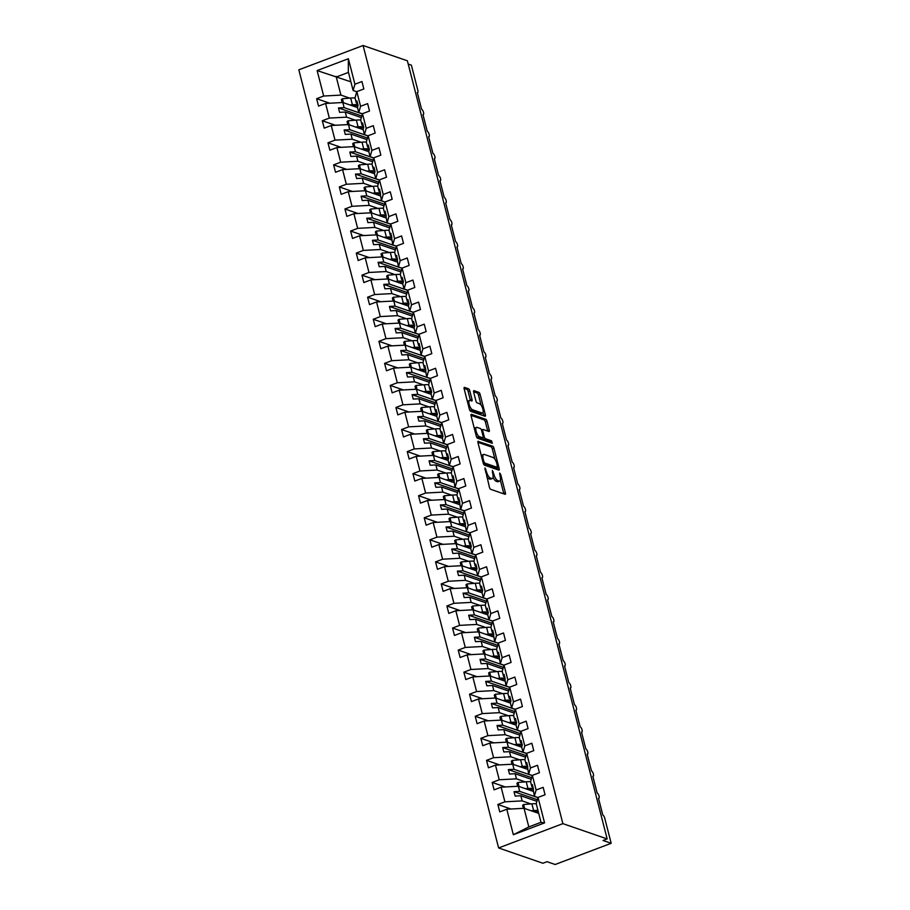 <?xml version="1.0" encoding="UTF-8"?>
<svg xmlns="http://www.w3.org/2000/svg" width="910" height="910" viewBox="0 0 910 910"><rect width="100%" height="100%" fill="white"/><g stroke="black" fill="none" stroke-linecap="round" stroke-linejoin="round"><path stroke-width="1.36" d="M484.962 467.888L489.443 487.305A1.854 0.682 69.3 0 0 490.683 489.318L505.039 494.278A1.854 0.682 69.3 0 0 505.255 494.278A1.854 0.682 69.3 0 0 505.391 492.822L500.671 474.417L499.647 473.007L500.159 476.408A5.949 2.173 69.3 0 1 499.715 481.094A5.949 2.173 69.3 0 1 499.033 481.072L497.838 480.662A5.949 2.173 69.3 0 1 493.857 474.235L492.378 470.447L492.742 473.848A5.949 2.173 69.3 0 1 492.299 478.524A5.949 2.173 69.3 0 1 491.616 478.512L490.422 478.091A5.949 2.173 69.3 0 1 486.44 471.676L484.962 467.888M469.776 390.788A1.854 0.682 69.3 0 0 468.536 388.786L464.51 387.387A1.854 0.682 69.3 0 0 464.293 387.387A1.854 0.682 69.3 0 0 464.157 388.843L469.401 409.284A1.854 0.682 69.3 0 0 470.652 411.286L485.007 416.245A1.854 0.682 69.3 0 0 485.212 416.257A1.854 0.682 69.3 0 0 485.36 414.789L480.105 394.36A1.854 0.682 69.3 0 0 478.865 392.346L474.008 390.663A1.854 0.682 69.3 0 0 473.791 390.663A1.854 0.682 69.3 0 0 473.655 392.119L475.896 400.866A1.854 0.682 69.3 0 0 477.136 402.88L479.547 403.71A4.971 1.809 69.3 0 1 482.675 408.397A4.971 1.809 69.3 0 1 482.493 412.992A4.971 1.809 69.3 0 1 481.925 412.981L472.483 409.716A4.971 1.809 69.3 0 1 469.355 405.03A4.971 1.809 69.3 0 1 469.526 400.434A4.971 1.809 69.3 0 1 470.095 400.445L471.676 400.991A1.854 0.682 69.3 0 0 471.892 400.991A1.854 0.682 69.3 0 0 472.028 399.536L469.776 390.788L468.138 391.414A1.854 0.682 69.3 0 0 466.887 389.4L464.077 388.433M562.88 823.641L363.09 45.5L298.821 69.82L498.612 847.949L562.88 823.641L607.163 838.929L603.046 840.499L611.179 843.297L604.718 818.158A2.844 1.035 -110.7 0 0 602.818 815.087L598.518 798.332A2.844 1.035 69.3 0 0 598.837 798.332A2.844 1.035 69.3 0 0 598.939 795.704A2.844 1.035 69.3 0 0 597.153 793.031L592.854 776.276A2.844 1.035 69.3 0 0 593.183 776.276A2.844 1.035 69.3 0 0 593.274 773.648A2.844 1.035 69.3 0 0 591.5 770.975L587.189 754.219A2.844 1.035 69.3 0 0 587.519 754.219A2.844 1.035 69.3 0 0 587.621 751.592A2.844 1.035 69.3 0 0 585.835 748.919L581.524 732.163A2.844 1.035 69.3 0 0 581.854 732.163A2.844 1.035 69.3 0 0 581.956 729.536A2.844 1.035 69.3 0 0 580.17 726.862L575.859 710.107A2.844 1.035 69.3 0 0 576.189 710.107A2.844 1.035 69.3 0 0 576.292 707.48A2.844 1.035 69.3 0 0 574.506 704.806L570.206 688.051A2.844 1.035 69.3 0 0 570.524 688.051A2.844 1.035 69.3 0 0 570.627 685.423A2.844 1.035 69.3 0 0 568.841 682.75L564.541 665.995A2.844 1.035 69.3 0 0 564.86 665.995A2.844 1.035 69.3 0 0 564.962 663.367A2.844 1.035 69.3 0 0 563.176 660.694L558.876 643.939A2.844 1.035 69.3 0 0 559.195 643.939A2.844 1.035 69.3 0 0 559.297 641.311A2.844 1.035 69.3 0 0 557.511 638.638L553.212 621.883A2.844 1.035 69.3 0 0 553.542 621.883A2.844 1.035 69.3 0 0 553.644 619.255A2.844 1.035 69.3 0 0 551.858 616.582L547.547 599.827A2.844 1.035 69.3 0 0 547.877 599.827A2.844 1.035 69.3 0 0 547.979 597.199A2.844 1.035 69.3 0 0 546.193 594.526L541.882 577.77A2.844 1.035 69.3 0 0 542.212 577.77A2.844 1.035 69.3 0 0 542.314 575.143A2.844 1.035 69.3 0 0 540.529 572.47L536.229 555.714A2.844 1.035 69.3 0 0 536.547 555.714A2.844 1.035 69.3 0 0 536.65 553.087A2.844 1.035 69.3 0 0 534.864 550.413L530.564 533.658A2.844 1.035 69.3 0 0 530.883 533.658A2.844 1.035 69.3 0 0 530.985 531.03A2.844 1.035 69.3 0 0 529.199 528.357L524.899 511.602A2.844 1.035 69.3 0 0 525.218 511.602A2.844 1.035 69.3 0 0 525.32 508.974A2.844 1.035 69.3 0 0 523.534 506.301L519.235 489.546A2.844 1.035 69.3 0 0 519.564 489.546A2.844 1.035 69.3 0 0 519.655 486.918A2.844 1.035 69.3 0 0 517.87 484.245L513.57 467.49A2.844 1.035 69.3 0 0 513.9 467.49A2.844 1.035 69.3 0 0 514.002 464.862A2.844 1.035 69.3 0 0 512.216 462.189L507.905 445.434A2.844 1.035 69.3 0 0 508.235 445.434A2.844 1.035 69.3 0 0 508.337 442.806A2.844 1.035 69.3 0 0 506.551 440.133L502.24 423.377A2.844 1.035 69.3 0 0 502.57 423.377A2.844 1.035 69.3 0 0 502.673 420.75A2.844 1.035 69.3 0 0 500.887 418.077L496.587 401.321A2.844 1.035 69.3 0 0 496.905 401.321A2.844 1.035 69.3 0 0 497.008 398.694A2.844 1.035 69.3 0 0 495.222 396.021L490.922 379.265A2.844 1.035 69.3 0 0 491.241 379.265A2.844 1.035 69.3 0 0 491.343 376.638A2.844 1.035 69.3 0 0 489.557 373.964L485.257 357.209A2.844 1.035 69.3 0 0 485.576 357.209A2.844 1.035 69.3 0 0 485.678 354.582A2.844 1.035 69.3 0 0 483.892 351.908L479.593 335.153A2.844 1.035 69.3 0 0 479.923 335.153A2.844 1.035 69.3 0 0 480.025 332.525A2.844 1.035 69.3 0 0 478.239 329.852L473.928 313.097A2.844 1.035 69.3 0 0 474.258 313.097A2.844 1.035 69.3 0 0 474.36 310.469A2.844 1.035 69.3 0 0 472.574 307.796L468.263 291.041A2.844 1.035 69.3 0 0 468.593 291.041A2.844 1.035 69.3 0 0 468.695 288.413A2.844 1.035 69.3 0 0 466.91 285.74L462.599 268.985A2.844 1.035 69.3 0 0 462.928 268.985A2.844 1.035 69.3 0 0 463.031 266.357A2.844 1.035 69.3 0 0 461.245 263.684L456.945 246.929A2.844 1.035 69.3 0 0 457.264 246.929A2.844 1.035 69.3 0 0 457.366 244.312A2.844 1.035 69.3 0 0 455.58 241.628L451.28 224.872A2.844 1.035 69.3 0 0 451.599 224.872A2.844 1.035 69.3 0 0 451.701 222.256A2.844 1.035 69.3 0 0 449.915 219.572L445.616 202.816A2.844 1.035 69.3 0 0 445.945 202.816A2.844 1.035 69.3 0 0 446.036 200.2A2.844 1.035 69.3 0 0 444.251 197.515L439.951 180.76A2.844 1.035 69.3 0 0 440.281 180.771A2.844 1.035 69.3 0 0 440.383 178.144A2.844 1.035 69.3 0 0 438.597 175.459L434.286 158.704A2.844 1.035 69.3 0 0 434.616 158.715A2.844 1.035 69.3 0 0 434.718 156.088A2.844 1.035 69.3 0 0 432.933 153.403L428.621 136.648A2.844 1.035 69.3 0 0 428.951 136.659A2.844 1.035 69.3 0 0 429.054 134.032A2.844 1.035 69.3 0 0 427.268 131.347L422.968 114.592A2.844 1.035 69.3 0 0 423.286 114.603A2.844 1.035 69.3 0 0 423.389 111.975A2.844 1.035 69.3 0 0 421.603 109.291L417.303 92.536A2.844 1.035 69.3 0 0 417.622 92.547A2.844 1.035 69.3 0 0 417.838 90.306L411.388 65.167L408.215 64.075M363.09 45.5L407.373 60.799L607.163 838.929M478.341 441.248A1.854 0.682 69.3 0 0 478.125 441.248A1.854 0.682 69.3 0 0 477.989 442.704L483.233 463.144A1.854 0.682 69.3 0 0 484.473 465.158L498.839 470.117A1.854 0.682 69.3 0 0 499.044 470.117A1.854 0.682 69.3 0 0 499.192 468.661L493.937 448.221A1.854 0.682 69.3 0 0 492.697 446.207L477.977 441.396M476.317 436.22L471.073 415.779A1.854 0.682 69.3 0 1 471.209 414.312A1.854 0.682 69.3 0 1 471.425 414.323L485.781 419.283A1.854 0.682 69.3 0 1 487.021 421.284L489.273 430.032A1.854 0.682 69.3 0 1 489.125 431.499A1.854 0.682 69.3 0 1 488.92 431.488L483.096 429.474A1.854 0.682 69.3 0 0 482.88 429.474A1.854 0.682 69.3 0 0 482.744 430.93L484.234 436.743A1.854 0.682 69.3 0 0 485.474 438.745L491.536 440.838L492.31 443.272L477.568 438.222A1.854 0.682 69.3 0 1 476.317 436.22M350.885 81.82L317.135 70.559L348.371 58.74L354.911 84.221L361.952 81.547L363.852 88.964L356.811 91.626L355.014 97.893L356.333 103.012L357.562 103.433M354.911 84.221L353.114 90.488L356.777 91.751M356.811 91.626L360.576 106.277L367.617 103.603L369.517 111.02L362.476 113.682L360.678 119.949L361.987 125.068L363.215 125.489M360.576 106.277L358.779 112.544L362.442 113.807M362.476 113.682L366.229 128.333L373.282 125.66L375.182 133.076L368.14 135.738L366.343 142.006L367.651 147.124L368.88 147.545M366.229 128.333L364.432 134.6L368.106 135.863M368.14 135.738L371.894 150.389L378.947 147.716L380.846 155.132L373.805 157.794L372.008 164.062L373.316 169.18L374.545 169.601M371.894 150.389L370.097 156.656L373.76 157.919M373.805 157.794L377.559 172.445L384.6 169.772L386.511 177.188L379.459 179.85L377.661 186.118L378.981 191.237L380.209 191.657M377.559 172.445L375.762 178.713L379.424 179.975M379.459 179.85L383.224 194.501L390.265 191.828L392.176 199.244L385.123 201.906L383.326 208.174L384.646 213.293L385.874 213.713M383.224 194.501L381.426 200.769L385.089 202.031M385.123 201.906L388.888 216.557L395.93 213.884L397.829 221.301L390.788 223.962L388.991 230.23L390.31 235.349L391.539 235.77M388.888 216.557L387.091 222.825L390.754 224.087M390.788 223.962L394.553 238.613L401.594 235.94L403.494 243.357L396.453 246.018L394.656 252.286L395.964 257.405L397.204 257.826M394.553 238.613L392.756 244.881L396.419 246.144M396.453 246.018L400.207 260.669L407.259 257.996L409.159 265.413L402.118 268.075L400.32 274.342L401.628 279.461L402.857 279.882M400.207 260.669L398.421 266.937L402.084 268.2M402.118 268.075L405.871 282.726L412.924 280.052L414.823 287.469L407.782 290.131L405.985 296.398L407.293 301.517L408.522 301.938M405.871 282.726L404.074 288.993L407.748 290.256M407.782 290.131L411.536 304.782L418.577 302.109L420.488 309.525L413.436 312.187L411.638 318.454L412.958 323.573L414.186 323.994M411.536 304.782L409.739 311.049L413.402 312.312M413.436 312.187L417.201 326.838L424.242 324.165L426.153 331.581L419.1 334.243L417.303 340.511L418.623 345.629L419.851 346.05M417.201 326.838L415.404 333.105L419.066 334.368M419.1 334.243L422.866 348.894L429.907 346.221L431.806 353.637L424.765 356.299L422.968 362.567L424.287 367.685L425.516 368.106M422.866 348.894L421.068 355.162L424.731 356.424M424.765 356.299L428.53 370.95L435.572 368.277L437.471 375.693L430.43 378.355L428.633 384.623L429.952 389.742L431.181 390.162M428.53 370.95L426.733 377.218L430.396 378.48M430.43 378.355L434.195 393.006L441.236 390.333L443.136 397.75L436.095 400.411L434.298 406.679L435.606 411.798L436.834 412.219M434.195 393.006L432.398 399.274L436.061 400.536M436.095 400.411L439.849 415.062L446.901 412.389L448.801 419.806L441.76 422.467L439.962 428.735L441.27 433.854L442.499 434.275M439.849 415.062L438.051 421.33L441.725 422.593M441.76 422.467L445.513 437.118L452.566 434.445L454.465 441.862L447.424 444.524L445.627 450.791L446.935 455.91L448.164 456.331M445.513 437.118L443.716 443.386L447.379 444.649M447.424 444.524L451.178 459.175L458.219 456.501L460.13 463.918L453.078 466.58L451.28 472.847L452.6 477.966L453.828 478.387M451.178 459.175L449.381 465.442L453.043 466.705M453.078 466.58L456.843 481.231L463.884 478.558L465.795 485.974L458.742 488.636L456.945 494.903L458.265 500.022L459.493 500.443M456.843 481.231L455.046 487.498L458.708 488.761M458.742 488.636L462.507 503.287L469.549 500.614L471.448 508.03L464.407 510.692L462.61 516.96L463.929 522.078L465.158 522.499M462.507 503.287L460.71 509.554L464.373 510.817M464.407 510.692L468.172 525.343L475.213 522.67L477.113 530.086L470.072 532.748L468.275 539.016L469.583 544.135L470.823 544.555M468.172 525.343L466.375 531.611L470.038 532.873M470.072 532.748L473.826 547.388L480.878 544.726L482.778 552.142L475.737 554.804L473.939 561.072L475.248 566.191L476.476 566.611M473.826 547.388L472.04 553.655L475.702 554.929M475.737 554.804L479.49 569.444L486.543 566.782L488.442 574.199L481.401 576.86L479.604 583.128L480.912 588.247L482.141 588.668M479.49 569.444L477.693 575.712L481.367 576.986M481.401 576.86L485.155 591.5L492.196 588.838L494.107 596.255L487.055 598.916L485.269 605.184L486.577 610.303L487.805 610.724M485.155 591.5L483.358 597.768L487.021 599.042M487.055 598.916L490.82 613.556L497.861 610.894L499.772 618.311L492.719 620.973L490.922 627.24L492.242 632.359L493.47 632.78M490.82 613.556L489.023 619.824L492.685 621.098M492.719 620.973L496.485 635.612L503.526 632.951L505.425 640.367L498.384 643.029L496.587 649.296L497.906 654.415L499.135 654.836M496.485 635.612L494.687 641.88L498.35 643.154M498.384 643.029L502.149 657.668L509.19 655.007L511.09 662.423L504.049 665.085L502.252 671.353L503.571 676.471L504.8 676.892M502.149 657.668L500.352 663.936L504.015 665.21M504.049 665.085L507.814 679.724L514.855 677.063L516.755 684.479L509.714 687.141L507.916 693.409L509.225 698.527L510.453 698.948M507.814 679.724L506.017 685.992L509.68 687.266M509.714 687.141L513.467 701.781L520.52 699.119L522.42 706.535L515.378 709.197L513.581 715.465L514.889 720.583L516.118 721.004M513.467 701.781L511.67 708.048L515.344 709.322M515.378 709.197L519.132 723.837L526.185 721.175L528.084 728.591L521.043 731.253L519.246 737.521L520.554 742.64L521.783 743.06M519.132 723.837L517.335 730.104L520.998 731.378M521.043 731.253L524.797 745.893L531.838 743.231L533.749 750.648L526.697 753.309L524.899 759.577L526.219 764.696L527.447 765.117M524.797 745.893L523 752.16L526.663 753.434M526.697 753.309L530.462 767.949L537.503 765.287L539.414 772.704L532.361 775.365L530.564 781.633L531.884 786.752L533.112 787.173M530.462 767.949L528.664 774.217L532.327 775.491M329.727 103.217L316.635 98.701L318.534 106.106L325.587 103.444L329.34 118.084L346.585 117.151L355.355 120.188M357.505 107.585L342.82 102.511L325.587 103.444M335.392 125.273L322.299 120.757L324.199 128.162L331.251 125.5L335.005 140.14L352.238 139.207L361.02 142.244M363.158 129.641L348.485 124.568L331.251 125.5M341.045 147.329L327.964 142.813L329.864 150.218L336.905 147.556L340.67 162.196L357.903 161.263L366.685 164.3M368.823 151.697L354.149 146.624L336.905 147.556M346.71 169.385L333.629 164.869L335.528 172.274L342.57 169.613L346.335 184.252L363.568 183.319L372.349 186.357M374.488 173.753L359.814 168.68L342.57 169.613M352.375 191.441L339.293 186.925L341.193 194.331L348.234 191.669L351.999 206.308L369.233 205.376L378.003 208.413M380.152 195.809L365.467 190.736L348.234 191.669M358.039 213.497L344.947 208.981L346.858 216.387L353.899 213.725L357.664 228.364L374.897 227.432L383.667 230.469M385.817 217.865L371.132 212.792L353.899 213.725M363.704 235.554L350.612 231.038L352.523 238.443L359.564 235.781L363.317 250.421L380.562 249.488L389.332 252.525M391.482 239.921L376.797 234.848L359.564 235.781M369.369 257.61L356.276 253.094L358.176 260.499L365.228 257.837L368.982 272.477L386.215 271.544L394.997 274.581M397.147 261.978L382.462 256.904L365.228 257.837M375.022 279.666L361.941 275.15L363.841 282.555L370.893 279.893L374.647 294.533L391.88 293.6L400.662 296.637M402.8 284.034L388.126 278.961L370.893 279.893M380.687 301.722L367.606 297.206L369.505 304.611L376.547 301.949L380.312 316.589L397.545 315.656L406.326 318.693M408.465 306.09L393.791 301.017L376.547 301.949M386.352 323.778L373.271 319.262L375.17 326.667L382.211 324.005L385.976 338.645L403.21 337.712L411.991 340.75M414.13 328.146L399.445 323.073L382.211 324.005M392.017 345.834L378.924 341.318L380.835 348.723L387.876 346.062L391.641 360.701L408.874 359.768L417.644 362.806M419.794 350.202L405.109 345.129L387.876 346.062M397.681 367.89L384.589 363.374L386.5 370.779L393.541 368.118L397.295 382.757L414.539 381.825L423.309 384.862M425.459 372.258L410.774 367.185L393.541 368.118M403.346 389.946L390.253 385.43L392.153 392.836L399.206 390.174L402.959 404.813L420.204 403.881L428.974 406.918M431.124 394.314L416.439 389.241L399.206 390.174M409.011 412.002L395.918 407.487L397.818 414.892L404.87 412.23L408.624 426.87L425.857 425.937L434.639 428.974M436.777 416.37L422.103 411.297L404.87 412.23M414.664 434.059L401.583 429.543L403.483 436.948L410.524 434.286L414.289 448.926L431.522 447.993L440.303 451.03M442.442 438.427L427.768 433.353L410.524 434.286M420.329 456.115L407.248 451.599L409.147 459.004L416.188 456.342L419.954 470.982L437.187 470.049L445.968 473.086M448.107 460.483L433.433 455.409L416.188 456.342M425.994 478.171L412.912 473.655L414.812 481.06L421.853 478.398L425.618 493.038L442.851 492.105L451.622 495.142M453.772 482.539L439.086 477.466L421.853 478.398M431.659 500.227L418.566 495.711L420.477 503.116L427.518 500.454L431.283 515.094L448.516 514.161L457.286 517.198M459.436 504.595L444.751 499.522L427.518 500.454M437.323 522.283L424.231 517.767L426.142 525.172L433.183 522.511L436.936 537.15L454.181 536.217L462.951 539.255M465.101 526.64L450.416 521.578L433.183 522.511M442.988 544.339L429.895 539.823L431.795 547.228L438.847 544.567L442.601 559.206L459.846 558.274L468.616 561.311M470.766 548.696L456.081 543.634L438.847 544.567M448.641 566.395L435.56 561.88L437.46 569.285L444.512 566.623L448.266 581.262L465.499 580.33L474.281 583.367M476.419 570.752L461.745 565.69L444.512 566.623M454.306 588.452L441.225 583.936L443.125 591.341L450.166 588.679L453.931 603.319L471.164 602.386L479.945 605.423M482.084 592.808L467.41 587.746L450.166 588.679M459.971 610.508L446.89 605.992L448.789 613.397L455.83 610.735L459.596 625.375L476.829 624.442L485.61 627.479M487.749 614.864L473.063 609.802L455.83 610.735M465.636 632.564L452.554 628.048L454.454 635.453L461.495 632.791L465.26 647.431L482.493 646.498L491.263 649.535M493.413 636.92L478.728 631.859L461.495 632.791M471.3 654.62L458.208 650.104L460.119 657.509L467.16 654.847L470.925 669.487L488.158 668.554L496.928 671.591M499.078 658.976L484.393 653.915L467.16 654.847M476.965 676.676L463.873 672.16L465.772 679.565L472.825 676.904L476.578 691.543L493.823 690.61L502.593 693.647M504.743 681.033L490.058 675.971L472.825 676.904M482.63 698.732L469.537 694.216L471.437 701.621L478.489 698.96L482.243 713.599L499.476 712.666L508.258 715.704M510.408 703.089L495.722 698.027L478.489 698.96M488.283 720.788L475.202 716.272L477.102 723.678L484.143 721.016L487.908 735.655L505.141 734.723L513.923 737.76M516.061 725.145L501.387 720.083L484.143 721.016M493.948 742.844L480.867 738.328L482.766 745.734L489.808 743.072L493.573 757.712L510.806 756.779L519.587 759.816M521.726 747.201L507.052 742.139L489.808 743.072M499.613 764.901L486.531 760.373L488.431 767.79L495.472 765.128L499.237 779.768L516.471 778.835L525.252 781.872M527.39 769.257L512.705 764.195L495.472 765.128M505.277 786.957L492.185 782.429L494.096 789.846L501.137 787.184L504.902 801.824L497.85 804.486L499.761 811.902L506.802 809.24L513.342 834.72L529.154 826.792L541.006 822.31M533.055 791.313L518.37 786.251L501.137 787.184M532.361 775.365L536.126 790.005L543.168 787.343L545.067 794.76L538.026 797.422L536.229 803.689L541.029 822.39L544.567 822.902L513.342 834.72M536.126 790.005L534.329 796.273L537.992 797.547M538.72 813.369L524.035 808.308L506.802 809.24M611.179 843.297L555.145 864.5L547.024 861.69L542.906 863.249L498.612 847.949M336.108 76.394L340.92 95.095L349.69 98.132M340.92 95.095L323.676 96.028L316.635 98.701M322.299 120.757L329.34 118.084M327.964 142.813L335.005 140.14M333.629 164.869L340.67 162.196M339.293 186.925L346.335 184.252M344.947 208.981L351.999 206.308M350.612 231.038L357.664 228.364M356.276 253.094L363.317 250.421M361.941 275.15L368.982 272.477M367.606 297.206L374.647 294.533M373.271 319.262L380.312 316.589M378.924 341.318L385.976 338.645M384.589 363.374L391.641 360.701M390.253 385.43L397.295 382.757M395.918 407.487L402.959 404.813M401.583 429.543L408.624 426.87M407.248 451.599L414.289 448.926M412.912 473.655L419.954 470.982M418.566 495.711L425.618 493.038M424.231 517.767L431.283 515.094M429.895 539.823L436.936 537.15M435.56 561.88L442.601 559.206M441.225 583.936L448.266 581.262M446.89 605.992L453.931 603.319M452.554 628.048L459.596 625.375M458.208 650.104L465.26 647.431M463.873 672.16L470.925 669.487M469.537 694.216L476.578 691.543M475.202 716.272L482.243 713.599M480.867 738.328L487.908 735.655M486.531 760.373L493.573 757.712M492.185 782.429L499.237 779.768M317.135 70.559L323.676 96.028M538.026 797.422L544.567 822.902M356.333 103.012L356.913 100.953L358.051 105.367L357.459 107.425L358.779 112.544M342.82 102.511L344.128 107.63L338.463 107.937L339.601 112.351L345.265 112.032L346.585 117.151M362.396 113.932L344.128 107.63M361.35 117.595L345.265 112.032M361.987 125.068L362.578 123.009L363.716 127.423L363.124 129.482L364.432 134.6M348.485 124.568L349.793 129.686L344.128 129.993L345.254 134.396L350.93 134.088L352.238 139.207M368.061 135.988L349.793 129.686M367.014 139.651L350.93 134.088M367.651 147.124L368.243 145.065L369.38 149.479L368.789 151.538L370.097 156.656M354.149 146.624L355.457 151.743L349.793 152.05L350.919 156.452L356.595 156.145L357.903 161.263M373.726 158.044L355.457 151.743M372.679 161.707L356.595 156.145M373.316 169.18L373.908 167.121L375.045 171.535L374.454 173.594L375.762 178.713M359.814 168.68L361.122 173.799L355.457 174.106L356.584 178.508L362.26 178.201L363.568 183.319M379.39 180.1L361.122 173.799M378.344 183.763L362.26 178.201M378.981 191.237L379.572 189.178L381.426 200.769M365.467 190.736L366.787 195.855L361.111 196.162L362.248 200.564L367.913 200.257L369.233 205.376M385.055 202.156L366.787 195.855M384.009 205.819L367.913 200.257M384.646 213.293L385.237 211.234L387.091 222.825M371.132 212.792L372.452 217.911L366.775 218.218L367.913 222.62L373.578 222.313L374.897 227.432M390.72 224.213L372.452 217.911M389.662 227.875L373.578 222.313M390.31 235.349L390.902 233.29L392.756 244.881M376.797 234.848L378.116 239.967L372.44 240.274L373.578 244.676L379.242 244.369L380.562 249.488M396.385 246.269L378.116 239.967M395.327 249.931L379.242 244.369M395.964 257.405L396.555 255.346L398.421 266.937M382.462 256.904L383.77 262.023L378.105 262.33L379.231 266.732L384.907 266.425L386.215 271.544M402.038 268.325L383.77 262.023M400.991 271.988L384.907 266.425M401.628 279.461L402.22 277.402L403.358 281.804L402.766 283.875L404.074 288.993M388.126 278.961L389.435 284.079L383.77 284.386L384.896 288.788L390.572 288.481L391.88 293.6M407.703 290.381L389.435 284.079M406.656 294.044L390.572 288.481M407.293 301.517L407.885 299.458L409.022 303.86L408.431 305.931L409.739 311.049M393.791 301.017L395.099 306.135L389.435 306.442L390.561 310.845L396.237 310.537L397.545 315.656M413.367 312.437L395.099 306.135M412.321 316.1L396.237 310.537M412.958 323.573L413.549 321.514L414.687 325.916L414.096 327.987L415.404 333.105M399.445 323.073L400.764 328.191L395.088 328.499L396.225 332.901L401.901 332.594L403.21 337.712M419.032 334.493L400.764 328.191M417.986 338.156L401.901 332.594M418.623 345.629L419.214 343.571L421.068 355.162M405.109 345.129L406.429 350.248L400.753 350.555L401.89 354.957L407.555 354.65L408.874 359.768M424.697 356.549L406.429 350.248M423.65 360.212L407.555 354.65M424.287 367.685L424.879 365.627L426.733 377.218M410.774 367.185L412.093 372.304L406.417 372.611L407.555 377.013L413.22 376.706L414.539 381.825M430.362 378.605L412.093 372.304M429.304 382.268L413.22 376.706M429.952 389.742L430.532 387.683L431.67 392.085L431.078 394.155L432.398 399.274M416.439 389.241L417.758 394.36L412.082 394.667L413.22 399.069L418.884 398.762L420.204 403.881M436.015 400.662L417.758 394.36M434.969 404.324L418.884 398.762M435.606 411.798L436.197 409.739L437.335 414.141L436.743 416.211L438.051 421.33M422.103 411.297L423.412 416.416L417.747 416.723L418.873 421.125L424.549 420.818L425.857 425.937M441.68 422.718L423.412 416.416M440.633 426.38L424.549 420.818M441.27 433.854L441.862 431.795L442.999 436.197L442.408 438.267L443.716 443.386M427.768 433.353L429.076 438.472L423.412 438.779L424.538 443.181L430.214 442.874L431.522 447.993M447.345 444.774L429.076 438.472M446.298 448.437L430.214 442.874M446.935 455.91L447.527 453.851L448.664 458.253L448.073 460.323L449.381 465.442M433.433 455.409L434.741 460.528L429.076 460.835L430.202 465.237L435.879 464.93L437.187 470.049M453.009 466.83L434.741 460.528M451.963 470.493L435.879 464.93M452.6 477.966L453.191 475.907L455.046 487.498M439.086 477.466L440.406 482.584L434.73 482.891L435.867 487.294L441.532 486.986L442.851 492.105M458.674 488.886L440.406 482.584M457.628 492.549L441.532 486.986M458.265 500.022L458.856 497.963L460.71 509.554M444.751 499.522L446.071 504.64L440.394 504.948L441.532 509.35L447.197 509.043L448.516 514.161M464.339 510.942L446.071 504.64M463.292 514.605L447.197 509.043M463.929 522.078L464.521 520.019L466.375 531.611M450.416 521.578L451.735 526.685L446.059 527.004L447.197 531.406L452.861 531.099L454.181 536.217M470.004 532.998L451.735 526.685M468.946 536.661L452.861 531.099M469.583 544.135L470.174 542.076L471.312 546.478L470.72 548.548L472.04 553.655M456.081 543.634L457.389 548.741L451.724 549.048L452.85 553.462L458.526 553.155L459.846 558.274M475.657 555.054L457.389 548.741M474.611 558.717L458.526 553.155M475.248 566.191L475.839 564.132L476.976 568.534L476.385 570.604L477.693 575.712M461.745 565.69L463.053 570.798L457.389 571.105L458.515 575.518L464.191 575.211L465.499 580.33M481.322 577.111L463.053 570.798M480.275 580.773L464.191 575.211M480.912 588.247L481.504 586.188L482.641 590.59L482.05 592.66L483.358 597.768M467.41 587.746L468.718 592.854L463.053 593.161L464.18 597.574L469.856 597.267L471.164 602.386M486.986 599.167L468.718 592.854M485.94 602.83L469.856 597.267M486.577 610.303L487.168 608.244L488.306 612.646L487.714 614.716L489.023 619.824M473.063 609.802L474.383 614.91L468.707 615.217L469.844 619.63L475.521 619.323L476.829 624.442M492.651 621.223L474.383 614.91M491.605 624.886L475.521 619.323M492.242 632.359L492.833 630.3L494.687 641.88M478.728 631.859L480.048 636.966L474.372 637.273L475.509 641.687L481.174 641.379L482.493 646.498M498.316 643.279L480.048 636.966M497.269 646.942L481.174 641.379M497.906 654.415L498.498 652.356L500.352 663.936M484.393 653.915L485.712 659.022L480.036 659.329L481.174 663.743L486.839 663.435L488.158 668.554M503.981 665.335L485.712 659.022M502.923 668.998L486.839 663.435M503.571 676.471L504.163 674.412L506.017 685.992M490.058 675.971L491.377 681.078L485.701 681.385L486.839 685.799L492.503 685.492L493.823 690.61M509.634 687.391L491.377 681.078M508.588 691.054L492.503 685.492M509.225 698.527L509.816 696.457L510.954 700.871L510.362 702.941L511.67 708.048M495.722 698.027L497.031 703.134L491.366 703.441L492.492 707.855L498.168 707.548L499.476 712.666M515.299 709.447L497.031 703.134M514.252 713.11L498.168 707.548M514.889 720.583L515.481 718.513L516.618 722.927L516.027 724.997L517.335 730.104M501.387 720.083L502.695 725.19L497.031 725.497L498.157 729.911L503.833 729.604L505.141 734.723M520.964 731.504L502.695 725.19M519.917 735.166L503.833 729.604M520.554 742.64L521.146 740.569L522.283 744.983L521.692 747.053L523 752.16M507.052 742.139L508.36 747.246L502.695 747.554L503.822 751.967L509.498 751.66L510.806 756.779M526.628 753.56L508.36 747.246M525.582 757.222L509.498 751.66M526.219 764.696L526.81 762.625L528.664 774.217M512.705 764.195L514.025 769.303L508.349 769.61L509.486 774.023L515.151 773.716L516.471 778.835M532.293 775.616L514.025 769.303M531.247 779.279L515.151 773.716M531.884 786.752L532.475 784.682L534.329 796.273M518.37 786.251L519.69 791.359L514.014 791.666L515.151 796.079L520.816 795.772L522.135 800.891L530.905 803.928M537.958 797.672L519.69 791.359M536.911 801.335L520.816 795.772M522.135 800.891L504.902 801.824M510.942 809.013L497.85 804.486M524.035 808.308L528.835 827.008M348.371 58.74L348.302 71.776L353.114 90.488M348.473 72.402L336.609 76.884M537.366 799.731L514.014 791.666M531.702 777.675L508.349 769.61M526.037 755.618L502.695 747.554M520.372 733.562L497.031 725.497M514.707 711.506L491.366 703.441M509.054 689.45L485.701 681.385M503.389 667.394L480.036 659.329M497.724 645.338L474.372 637.273M492.06 623.282L468.707 615.217M486.395 601.237L463.053 593.161M480.73 579.181L457.389 571.105M475.065 557.125L451.724 549.048M469.412 535.069L446.059 527.004M463.747 513.012L440.394 504.948M458.083 490.956L434.73 482.891M452.418 468.9L429.076 460.835M446.753 446.844L423.412 438.779M441.088 424.788L417.747 416.723M435.424 402.732L412.082 394.667M429.77 380.676L406.417 372.611M424.105 358.62L400.753 350.555M418.441 336.563L395.088 328.499M412.776 314.507L389.435 306.442M407.111 292.451L383.77 284.386M401.447 270.395L378.105 262.33M395.793 248.339L372.44 240.274M390.128 226.283L366.775 218.218M384.464 204.227L361.111 196.162M378.799 182.171L355.457 174.106M373.134 160.114L349.793 152.05M367.469 138.058L344.128 129.993M361.805 116.002L338.463 107.937M486.725 476.76A5.949 2.173 69.3 0 0 488.772 478.717L490.422 478.091M492.299 478.524L490.649 479.149A5.949 2.173 69.3 0 1 489.967 479.138L488.772 478.717M493.049 477.272A5.949 2.173 69.3 0 0 496.189 481.288L497.838 480.662M499.715 481.094L498.066 481.709A5.949 2.173 69.3 0 1 497.383 481.697L496.189 481.288M503.833 493.857A1.854 0.682 69.3 0 0 503.742 493.436L500.363 480.275M495.006 459.391L492.287 448.846A1.854 0.682 69.3 0 0 491.047 446.833L477.898 442.294M497.622 469.697A1.854 0.682 69.3 0 0 497.542 469.276L497.087 467.535M483.858 461.632L484.734 463.031L497.338 467.387L496.94 463.85A5.949 2.173 69.3 0 0 492.958 457.434L484.347 454.454A5.949 2.173 69.3 0 0 483.665 454.443A5.949 2.173 69.3 0 0 483.221 459.118L483.858 461.632L482.937 461.973M495.95 467.911L483.449 463.781M483.665 454.443L482.016 455.057A5.949 2.173 69.3 0 0 481.367 455.876M470.993 415.358L484.131 419.908L485.781 419.283M487.703 431.067A1.854 0.682 69.3 0 0 487.623 430.658L485.383 421.91A1.854 0.682 69.3 0 0 484.131 419.908M482.755 437.892A1.854 0.682 69.3 0 0 483.824 439.371L489.887 441.464L491.536 440.838M490.729 442.772L489.887 441.464M477.056 427.393A4.971 1.809 69.3 0 0 476.487 427.382A4.971 1.809 69.3 0 0 476.305 431.977A4.971 1.809 69.3 0 0 479.433 436.663L482.766 437.812A1.854 0.682 69.3 0 0 482.971 437.812A1.854 0.682 69.3 0 0 483.119 436.356L481.629 430.555A1.854 0.682 69.3 0 0 480.389 428.542L477.056 427.393M476.487 427.382L474.838 428.007A4.971 1.809 69.3 0 0 474.349 428.53M476.226 435.856A4.971 1.809 69.3 0 0 477.784 437.278L479.433 436.663M481.481 438.29A1.854 0.682 69.3 0 1 481.322 438.438A1.854 0.682 69.3 0 1 481.117 438.427L477.784 437.278M470.459 400.571A1.854 0.682 69.3 0 0 470.379 400.161L468.138 391.414M469.526 400.434L467.876 401.06A4.971 1.809 69.3 0 0 467.421 401.537M469.332 409A4.971 1.809 69.3 0 0 470.834 410.33L472.483 409.716M482.493 412.992L480.855 413.618A4.971 1.809 69.3 0 1 480.287 413.606L470.834 410.33M481.049 405.052L478.467 394.974A1.854 0.682 69.3 0 0 477.215 392.972L473.564 391.709M483.79 415.836A1.854 0.682 69.3 0 0 483.71 415.415L482.96 412.514M536.252 803.769A17.415 4.709 165.6 0 0 531.895 803.837L523.637 804.531L522.602 805.339L523.375 808.342M537.969 810.469A17.415 4.709 165.6 0 0 533.613 810.548L531.133 810.753M524.66 808.524L523.637 804.531M532.805 811.333A15.14 4.095 -14.4 0 1 538.254 811.549M535.148 811.242L534.545 811.936M530.587 781.713A17.415 4.709 165.6 0 0 526.23 781.781L517.972 782.475L516.937 783.283L517.71 786.285M533.465 788.538A17.415 4.709 165.6 0 0 527.948 788.492L525.468 788.697M518.996 786.467L517.972 782.475M527.14 789.277A15.14 4.095 -14.4 0 1 533.419 789.755M529.484 789.186L528.892 789.88M524.922 759.657A17.415 4.709 165.6 0 0 520.565 759.725L512.319 760.419L511.272 761.226L512.046 764.229M527.8 766.482A17.415 4.709 165.6 0 0 522.283 766.436L519.803 766.641M513.342 764.411L512.319 760.419M521.476 767.221A15.14 4.095 -14.4 0 1 527.755 767.699M523.819 767.13L523.227 767.824M519.257 737.601A17.415 4.709 165.6 0 0 514.901 737.669L506.654 738.363L505.619 739.17L506.381 742.173M522.135 744.426A17.415 4.709 165.6 0 0 516.618 744.38L514.139 744.585M507.678 742.355L506.654 738.363M515.822 745.165A15.14 4.095 -14.4 0 1 522.09 745.643M518.154 745.074L517.562 745.768M513.593 715.544A17.415 4.709 165.6 0 0 509.236 715.613L500.989 716.307L499.954 717.114L500.716 720.117M516.471 722.369A17.415 4.709 165.6 0 0 510.965 722.324L508.485 722.529M502.013 720.299L500.989 716.307M510.157 723.109A15.14 4.095 -14.4 0 1 516.425 723.587M512.489 723.018L511.898 723.712M507.939 693.488A17.415 4.709 165.6 0 0 503.571 693.557L495.324 694.25L494.289 695.058L495.063 698.061M510.806 700.313A17.415 4.709 165.6 0 0 505.3 700.268L502.82 700.472M496.348 698.243L495.324 694.25M504.493 701.053A15.14 4.095 -14.4 0 1 510.76 701.53M506.825 700.962L506.233 701.655M502.274 671.432A17.415 4.709 165.6 0 0 497.918 671.5L489.66 672.194L488.625 673.002L489.398 676.005M505.141 678.257A17.415 4.709 165.6 0 0 499.635 678.212L497.156 678.416M490.683 676.187L489.66 672.194M498.828 678.996A15.14 4.095 -14.4 0 1 505.096 679.474M501.171 678.905L500.568 679.599M496.61 649.376A17.415 4.709 165.6 0 0 492.253 649.444L483.995 650.138L482.96 650.946L483.733 653.949M499.476 656.201A17.415 4.709 165.6 0 0 493.971 656.155L491.491 656.36M485.019 654.131L483.995 650.138M493.163 656.94A15.14 4.095 -14.4 0 1 499.442 657.418M495.506 656.849L494.915 657.543M490.945 627.32A17.415 4.709 165.6 0 0 486.588 627.388L478.341 628.082L477.295 628.89L478.068 631.893M493.823 634.145A17.415 4.709 165.6 0 0 488.306 634.099L485.826 634.304M479.365 632.075L478.341 628.082M487.498 634.884A15.14 4.095 -14.4 0 1 493.777 635.362M489.842 634.793L489.25 635.487M485.28 605.264A17.415 4.709 165.6 0 0 480.924 605.332L472.677 606.026L471.63 606.833L472.404 609.837M488.158 612.089A17.415 4.709 165.6 0 0 482.641 612.043L480.161 612.248M473.7 610.018L472.677 606.026M481.834 612.828A15.14 4.095 -14.4 0 1 488.113 613.306M484.177 612.737L483.585 613.431M479.615 583.208A17.415 4.709 165.6 0 0 475.259 583.276L467.012 583.97L465.977 584.777L466.739 587.78M482.493 590.033A17.415 4.709 165.6 0 0 476.976 589.987L474.497 590.192M468.036 587.962L467.012 583.97M476.18 590.772A15.14 4.095 -14.4 0 1 482.448 591.25M478.512 590.681L477.921 591.375M473.962 561.151A17.415 4.709 165.6 0 0 469.594 561.22L461.347 561.914L460.312 562.721L461.086 565.724M476.829 567.976A17.415 4.709 165.6 0 0 471.323 567.931L468.843 568.136M462.371 565.906L461.347 561.914M470.515 568.716A15.14 4.095 -14.4 0 1 476.783 569.194M472.847 568.625L472.256 569.319M468.297 539.095A17.415 4.709 165.6 0 0 463.929 539.164L455.683 539.857L454.647 540.665L455.421 543.668M471.164 545.92A17.415 4.709 165.6 0 0 465.658 545.875L463.179 546.08M456.706 543.85L455.683 539.857M464.851 546.66A15.14 4.095 -14.4 0 1 471.118 547.137M467.183 546.569L466.591 547.263M462.633 517.039A17.415 4.709 165.6 0 0 458.276 517.107L450.018 517.801L448.983 518.609L449.756 521.612M465.499 523.864A17.415 4.709 165.6 0 0 459.994 523.819L457.514 524.024M451.041 521.794L450.018 517.801M459.186 524.604A15.14 4.095 -14.4 0 1 465.465 525.081M461.529 524.513L460.926 525.207M456.968 494.983A17.415 4.709 165.6 0 0 452.611 495.051L444.353 495.745L443.318 496.553L444.091 499.556M459.846 501.808A17.415 4.709 165.6 0 0 454.329 501.763L451.849 501.967M445.377 499.738L444.353 495.745M453.521 502.548A15.14 4.095 -14.4 0 1 459.8 503.025M455.864 502.457L455.273 503.15M451.303 472.927A17.415 4.709 165.6 0 0 446.947 472.995L438.7 473.689L437.653 474.497L438.427 477.5M454.181 479.752A17.415 4.709 165.6 0 0 448.664 479.707L446.184 479.911M439.723 477.682L438.7 473.689M447.857 480.491A15.14 4.095 -14.4 0 1 454.135 480.969M450.2 480.4L449.608 481.094M445.638 450.871A17.415 4.709 165.6 0 0 441.282 450.939L433.035 451.633L432 452.441L432.762 455.444M448.516 457.696A17.415 4.709 165.6 0 0 442.999 457.65L440.52 457.855M434.059 455.626L433.035 451.633M442.192 458.435A15.14 4.095 -14.4 0 1 448.471 458.913M444.535 458.344L443.943 459.038M439.974 428.815A17.415 4.709 165.6 0 0 435.617 428.883L427.37 429.577L426.335 430.385L427.097 433.387M442.851 435.64A17.415 4.709 165.6 0 0 437.346 435.594L434.866 435.799M428.394 433.57L427.37 429.577M436.538 436.379A15.14 4.095 -14.4 0 1 442.806 436.857M438.87 436.288L438.279 436.982M434.32 406.759A17.415 4.709 165.6 0 0 429.952 406.827L421.705 407.521L420.67 408.328L421.444 411.331M437.187 413.584A17.415 4.709 165.6 0 0 431.681 413.538L429.201 413.743M422.729 411.513L421.705 407.521M430.874 414.323A15.14 4.095 -14.4 0 1 437.141 414.801M433.205 414.232L432.614 414.926M428.655 384.702A17.415 4.709 165.6 0 0 424.287 384.782L416.041 385.465L415.005 386.272L415.779 389.275M431.522 391.527A17.415 4.709 165.6 0 0 426.016 391.482L423.537 391.687M417.064 389.457L416.041 385.465M425.209 392.267A15.14 4.095 -14.4 0 1 431.476 392.745M427.541 392.176L426.949 392.87M422.991 362.646A17.415 4.709 165.6 0 0 418.634 362.726L410.376 363.409L409.341 364.216L410.114 367.219M425.857 369.471A17.415 4.709 165.6 0 0 420.352 369.426L417.872 369.631M411.4 367.401L410.376 363.409M419.544 370.211A15.14 4.095 -14.4 0 1 425.823 370.688M421.887 370.12L421.296 370.814M417.326 340.59A17.415 4.709 165.6 0 0 412.969 340.67L404.711 341.352L403.676 342.16L404.45 345.163M420.204 347.415A17.415 4.709 165.6 0 0 414.687 347.37L412.207 347.575M405.735 345.345L404.711 341.352M413.879 348.155A15.14 4.095 -14.4 0 1 420.158 348.632M416.223 348.064L415.631 348.757M411.661 318.534A17.415 4.709 165.6 0 0 407.305 318.614L399.058 319.296L398.011 320.104L398.785 323.107M414.539 325.359A17.415 4.709 165.6 0 0 409.022 325.314L406.542 325.518M400.082 323.289L399.058 319.296M408.215 326.099A15.14 4.095 -14.4 0 1 414.494 326.576M410.558 326.007L409.966 326.701M405.997 296.478A17.415 4.709 165.6 0 0 401.64 296.558L393.393 297.24L392.358 298.048L393.12 301.051M408.874 303.303A17.415 4.709 165.6 0 0 403.358 303.257L400.878 303.462M394.417 301.233L393.393 297.24M402.561 304.042A15.14 4.095 -14.4 0 1 408.829 304.52M404.893 303.951L404.302 304.645M400.343 274.422A17.415 4.709 165.6 0 0 395.975 274.501L387.728 275.184L386.693 275.992L387.467 278.995M403.21 281.247A17.415 4.709 165.6 0 0 397.704 281.201L395.224 281.406M388.752 279.177L387.728 275.184M396.897 281.986A15.14 4.095 -14.4 0 1 403.164 282.464M399.228 281.895L398.637 282.589M394.678 252.366A17.415 4.709 165.6 0 0 390.31 252.445L382.063 253.128L381.028 253.935L381.802 256.938M397.545 259.191A17.415 4.709 165.6 0 0 392.039 259.145L389.56 259.35M383.087 257.12L382.063 253.128M391.232 259.93A15.14 4.095 -14.4 0 1 397.499 260.408M393.564 259.839L392.972 260.533M389.014 230.31A17.415 4.709 165.6 0 0 384.657 230.389L376.399 231.072L375.364 231.879L376.137 234.882M391.88 237.135A17.415 4.709 165.6 0 0 386.375 237.089L383.895 237.294M377.423 235.064L376.399 231.072M385.567 237.874A15.14 4.095 -14.4 0 1 391.846 238.352M387.91 237.783L387.307 238.477M383.349 208.254A17.415 4.709 165.6 0 0 378.992 208.333L370.734 209.016L369.699 209.823L370.472 212.826M386.227 215.079A17.415 4.709 165.6 0 0 380.71 215.033L378.23 215.238M371.758 213.008L370.734 209.016M379.902 215.818A15.14 4.095 -14.4 0 1 386.181 216.296M382.245 215.727L381.654 216.421M377.684 186.197A17.415 4.709 165.6 0 0 373.327 186.277L365.081 186.96L364.034 187.767L364.808 190.77M380.562 193.022A17.415 4.709 165.6 0 0 375.045 192.977L372.565 193.182M366.104 190.952L365.081 186.96M374.238 193.762A15.14 4.095 -14.4 0 1 380.516 194.239M376.581 193.671L375.989 194.365M372.019 164.141A17.415 4.709 165.6 0 0 367.663 164.221L359.416 164.903L358.381 165.711L359.143 168.714M374.897 170.966A17.415 4.709 165.6 0 0 369.38 170.921L366.901 171.125M360.44 168.896L359.416 164.903M368.573 171.706A15.14 4.095 -14.4 0 1 374.852 172.183M370.916 171.615L370.325 172.308M366.355 142.085A17.415 4.709 165.6 0 0 361.998 142.165L353.751 142.847L352.716 143.655L353.478 146.658M369.233 148.91A17.415 4.709 165.6 0 0 363.727 148.865L361.247 149.069M354.775 146.84L353.751 142.847M362.919 149.649A15.14 4.095 -14.4 0 1 369.187 150.127M365.251 149.558L364.66 150.252M360.701 120.029A17.415 4.709 165.6 0 0 356.333 120.109L348.086 120.791L347.051 121.599L347.825 124.602M363.568 126.854A17.415 4.709 165.6 0 0 358.062 126.808L355.583 127.013M349.11 124.784L348.086 120.791M357.255 127.593A15.14 4.095 -14.4 0 1 363.522 128.071M359.587 127.502L358.995 128.196M355.036 97.973A17.415 4.709 165.6 0 0 350.668 98.052L342.422 98.735L341.387 99.543L342.16 102.546M357.903 104.798A17.415 4.709 165.6 0 0 352.397 104.752L349.918 104.957M343.445 102.728L342.422 98.735M351.59 105.537A15.14 4.095 -14.4 0 1 357.858 106.015M353.922 105.446L353.33 106.14M485.519 472.028L486.44 471.676M489.967 479.138L491.616 478.512M492.321 472.199L493.243 471.858M492.913 474.588L493.857 474.235M497.383 481.697L499.033 481.072M499.738 474.77L500.671 474.417M503.742 493.436L505.391 492.822M484.905 469.64L485.826 469.287M491.047 446.833L492.697 446.207M492.287 448.846L493.937 448.221M497.542 469.276L499.192 468.661M483.358 463.554L484.734 463.031M495.688 468.013L497.338 467.387M482.289 459.47L483.221 459.118M485.383 421.91L487.021 421.284M487.623 430.658L489.273 430.032M481.811 431.283L482.744 430.93M483.233 437.118L484.234 436.743M483.824 439.371L485.474 438.745M481.117 438.427L482.766 437.812M470.379 400.161L472.028 399.536M480.287 413.606L481.925 412.981M477.215 392.972L478.865 392.346M478.467 394.974L480.105 394.36M483.71 415.415L485.36 414.789M466.887 389.4L468.536 388.786M533.613 810.548L531.895 803.837M527.948 788.492L526.23 781.781M522.283 766.436L520.565 759.725M516.618 744.38L514.901 737.669M510.965 722.324L509.236 715.613M505.3 700.268L503.571 693.557M499.635 678.212L497.918 671.5M493.971 656.155L492.253 649.444M488.306 634.099L486.588 627.388M482.641 612.043L480.924 605.332M476.976 589.987L475.259 583.276M471.323 567.931L469.594 561.22M465.658 545.875L463.929 539.164M459.994 523.819L458.276 517.107M454.329 501.763L452.611 495.051M448.664 479.707L446.947 472.995M442.999 457.65L441.282 450.939M437.346 435.594L435.617 428.883M431.681 413.538L429.952 406.827M426.016 391.482L424.287 384.782M420.352 369.426L418.634 362.726M414.687 347.37L412.969 340.67M409.022 325.314L407.305 318.614M403.358 303.257L401.64 296.558M397.704 281.201L395.975 274.501M392.039 259.145L390.31 252.445M386.375 237.089L384.657 230.389M380.71 215.033L378.992 208.333M375.045 192.977L373.327 186.277M369.38 170.921L367.663 164.221M363.727 148.865L361.998 142.165M358.062 126.808L356.333 120.109M352.397 104.752L350.668 98.052M495.836 468.013L497.486 467.387M481.458 430.009L482.88 429.474M481.322 438.438L482.971 437.812"/></g></svg>
